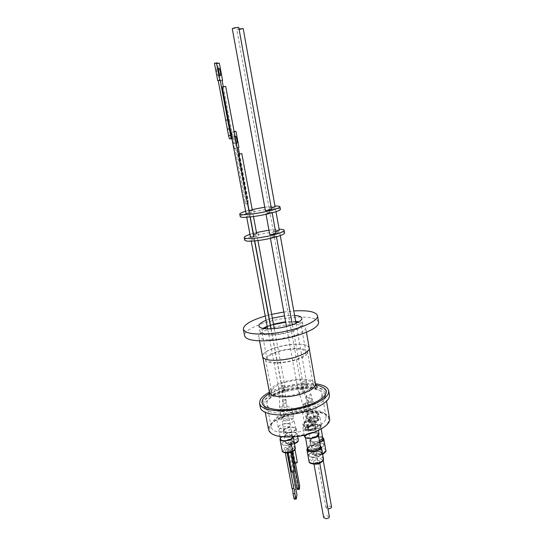 <?xml version="1.0" encoding="UTF-8"?>
<svg xmlns="http://www.w3.org/2000/svg" width="546" height="546" viewBox="0 0 546 546"><rect width="100%" height="100%" fill="white"/><g stroke="black" fill="none" stroke-linecap="round" stroke-linejoin="round"><path stroke-width="0.41" stroke-dasharray="2.73 2.05" d="M289.216 410.967C272.072 412.674 260.551 408.026 264.032 401.631C267.26 395.249 283.476 388.677 299.16 387.073C314.865 385.387 327.313 389.066 325.259 395.447C323.464 401.801 306.326 409.357 289.216 410.967M312.435 422.515C316.25 421.949 318.277 420.898 318.53 419.369L317.786 418.543L313.895 418.106C311.288 418.413 309.398 419.123 308.231 420.222L307.821 421.253C308.197 422.27 309.732 422.686 312.435 422.515M309.719 430.576C313.643 429.995 315.725 428.903 315.977 427.293L315.172 426.406L311.254 425.955C308.606 426.269 306.675 426.992 305.46 428.132L305.016 429.245C305.405 430.303 306.968 430.746 309.719 430.576M290.759 439.892C288.711 440.397 287.319 441.236 286.575 442.41C286.575 444.273 288.814 444.799 293.291 443.987C295.598 443.345 296.997 442.499 297.481 441.441C297.413 439.598 295.174 439.08 290.759 439.892M286.322 452.866L287.926 452.839C295.031 451.01 296.191 449.31 291.4 447.734L289.817 447.768C283.77 448.157 280.596 452.661 286.322 452.866M310.49 462.401C310.995 463.636 312.715 464.182 315.643 464.032C320.058 463.377 322.311 462.066 322.399 460.094C321.833 458.879 320.113 458.353 317.233 458.503C312.933 459.152 310.688 460.449 310.49 462.401M314.994 451.31C311.848 453.787 312.913 455.105 318.195 455.262L322.966 453.917C326.051 451.419 324.966 450.109 319.71 449.986L314.994 451.31M272.358 318.209L269.321 319.123M269.13 319.192L266.066 320.318M273.457 324.126L270.427 325.054M270.236 325.116L267.178 326.255M262.919 328.405C260.838 329.75 259.889 330.985 260.06 332.111C261.227 334.8 267.055 335.619 277.552 334.582C290.738 333.108 303.931 327.62 302.859 324.256C302.62 323.143 301.29 322.324 298.867 321.812M318.605 322.201C316.182 317.397 305.897 315.977 287.749 317.943C265.882 320.482 242.997 329.613 244.615 335.783M283.852 312.039L293.782 310.961M277.921 339.319L293.707 335.906C301.801 333.128 305.794 330.453 305.671 327.88C304.183 324.802 297.686 323.867 286.159 325.075C272.14 326.672 257.644 332.569 258.722 336.493C259.521 338.943 264.196 340.028 272.754 339.755L277.921 339.319M273.546 324.611L270.529 325.58M270.338 325.648L267.294 326.87M264.127 328.603C262.469 329.75 261.718 330.794 261.875 331.756C262.947 334.213 268.284 334.964 277.894 334.009C289.94 332.664 302.013 327.648 301.037 324.563C300.839 323.614 299.768 322.904 297.809 322.42M289.721 349.331C278.071 350.566 266.134 355.753 267.096 359.35C268.229 362.128 273.566 363.097 283.115 362.251C295.086 361.022 306.995 355.692 305.951 352.225C304.688 349.379 299.276 348.416 289.721 349.331M309.22 347.993C307.691 344.628 301.194 343.502 289.714 344.622C275.764 346.123 261.397 352.279 262.544 356.558M307.323 353.269L307.514 351.965C307.07 344.635 269.635 350.102 265.922 357.971L265.547 359.664C265.568 367.144 305.057 361.145 307.323 353.269M308.92 349.413C306.477 358.019 262.606 364.714 262.633 356.538L263.063 354.668C267.287 346.068 308.633 340.015 309.125 348.007L308.92 349.413M321.915 395.789L322.079 393.864C321.103 382.514 272.147 389.284 267.267 401.303L266.81 404.006C267.083 415.629 319.567 407.889 321.915 395.789M325.894 418.482L326.03 416.427C324.904 404.258 276.228 410.81 271.546 423.614L271.13 426.501C271.574 438.943 323.717 431.408 325.894 418.482M329.388 394.84C328.03 380.589 267.397 388.902 260.947 403.992L260.319 407.514M313.09 412.23C316.393 411.998 318.277 412.496 318.741 413.725C318.441 415.567 315.95 416.837 311.281 417.526C307.985 417.745 306.108 417.246 305.658 416.032C305.978 414.182 308.456 412.913 313.09 412.23M311.493 418.673C316.154 417.983 318.639 416.714 318.946 414.864C318.475 413.636 316.591 413.131 313.295 413.356C308.661 414.045 306.183 415.315 305.862 417.164C306.32 418.393 308.19 418.891 311.493 418.673M283.299 428.787C287.735 428.119 290.103 426.883 290.404 425.088C289.987 423.962 288.315 423.505 285.394 423.703C280.985 424.365 278.624 425.6 278.31 427.402C278.713 428.514 280.378 428.979 283.299 428.787M283.667 414.51C286.602 414.298 288.274 414.742 288.684 415.827C288.37 417.581 285.988 418.789 281.545 419.464C278.617 419.669 276.952 419.226 276.556 418.147C276.877 416.386 279.252 415.178 283.667 414.51M286.616 420.802C290.929 420.154 293.236 418.973 293.536 417.26C293.127 416.188 291.489 415.752 288.616 415.956C284.323 416.598 282.023 417.779 281.716 419.499C282.105 420.563 283.743 421 286.616 420.802M286.937 406.947C289.817 406.736 291.462 407.152 291.857 408.196C291.55 409.862 289.237 411.022 284.91 411.677C282.029 411.882 280.398 411.472 280.009 410.435C280.33 408.763 282.637 407.603 286.937 406.947M310.428 419.942C313.786 419.717 315.711 420.243 316.195 421.526C315.881 423.464 313.329 424.788 308.531 425.498C305.173 425.709 303.262 425.184 302.798 423.908C303.119 421.969 305.664 420.645 310.428 419.942M308.749 426.672C313.541 425.962 316.093 424.631 316.4 422.693C315.916 421.403 313.998 420.87 310.64 421.096C305.876 421.799 303.33 423.123 303.01 425.075C303.48 426.351 305.391 426.883 308.749 426.672M289.653 412.96C308.756 411.315 327.388 401.904 325.525 395.427C323.3 390.001 314.619 387.899 299.474 389.134C281.163 390.827 262.435 399.822 264.141 406.688C266.032 411.902 274.536 413.998 289.653 412.96M329.552 418.543C327.266 412.694 318.584 410.319 303.521 411.418C285.305 412.974 266.776 422.351 268.584 429.736M312.933 412.701C309.132 413.261 307.098 414.298 306.838 415.813C307.207 416.816 308.749 417.219 311.452 417.042C315.274 416.475 317.308 415.438 317.56 413.929C317.178 412.919 315.636 412.51 312.933 412.701M282.343 417.601L284.152 416.673L282.883 416.339L281.074 417.267L282.343 417.601M285.674 409.896L287.435 409.015L286.186 408.701L284.425 409.582L285.674 409.896M310.264 420.434C306.354 421.014 304.272 422.099 304.006 423.689C304.388 424.733 305.958 425.163 308.708 424.986C312.633 424.406 314.728 423.321 314.981 421.737C314.585 420.686 313.015 420.249 310.264 420.434M269.949 426.651L269.492 429.832C269.97 443.4 326.399 435.244 328.603 421.164L328.747 418.959C327.477 405.712 275.082 412.728 269.949 426.651M269.895 426.371L269.437 429.552C269.915 443.106 326.344 434.944 328.555 420.87L328.692 418.673C327.429 405.432 275.034 412.455 269.895 426.371M310.838 401.508C313.315 401.33 314.728 401.679 315.076 402.566C314.83 403.903 312.96 404.832 309.452 405.357C306.968 405.535 305.562 405.187 305.228 404.299C305.473 402.962 307.343 402.033 310.838 401.508M308.108 409.009C310.633 408.831 312.073 409.207 312.428 410.135C312.182 411.534 310.258 412.51 306.654 413.049C304.129 413.22 302.689 412.844 302.348 411.93C302.6 410.517 304.518 409.548 308.108 409.009M309.193 429.845C314.407 429.081 317.178 427.627 317.506 425.498C316.98 424.085 314.892 423.498 311.24 423.737C306.06 424.501 303.296 425.948 302.955 428.084C303.46 429.49 305.542 430.077 309.193 429.845M318.994 433.872L316.878 432.405L312.756 432.173L305.958 434.343L304.504 436.588M288.786 432.425C293.086 431.777 295.379 430.576 295.666 428.808C295.256 427.695 293.618 427.231 290.745 427.422C286.473 428.057 284.186 429.265 283.886 431.04C284.289 432.139 285.92 432.603 288.786 432.425M287.148 423.641C291.455 422.993 293.762 421.812 294.055 420.086C293.652 419 292.008 418.557 289.134 418.762C284.848 419.403 282.555 420.591 282.248 422.317C282.644 423.396 284.275 423.839 287.148 423.641M292.608 436.943L292.601 436.875C292.178 435.715 290.506 435.223 287.592 435.415C283.197 436.063 280.849 437.326 280.548 439.189M283.852 431.688C288.281 431.019 290.643 429.784 290.943 427.968C290.527 426.835 288.854 426.371 285.933 426.569C281.524 427.225 279.17 428.467 278.856 430.282C279.265 431.408 280.931 431.872 283.852 431.688M311.923 421.778C317.001 421.027 319.697 419.642 320.024 417.615C319.512 416.264 317.465 415.704 313.875 415.95C308.838 416.694 306.149 418.079 305.801 420.113C306.299 421.457 308.34 422.01 311.923 421.778M313.431 430.173C317.806 429.586 320.482 428.371 321.464 426.515L321.498 425.948L319.526 424.447L315.356 424.215L308.647 426.358L307.316 428.439C307.814 429.811 309.855 430.391 313.431 430.173M315.144 424.099L318.789 424.303L320.509 425.607L320.468 426.105C319.615 427.723 317.281 428.781 313.465 429.293C310.346 429.484 308.565 428.985 308.128 427.784L309.289 425.976L315.144 424.099M309.746 404.545C311.78 404.238 312.865 403.699 313.008 402.921L310.544 402.313C308.517 402.614 307.432 403.153 307.289 403.931L309.746 404.545M254.19 239.36L250.983 239.899L254.19 239.36M255.89 236.247L257.146 236.247L253.972 236.834L255.89 236.247M306.961 412.189C309.05 411.882 310.169 411.315 310.305 410.496L307.801 409.848C305.719 410.162 304.607 410.722 304.463 411.541L306.961 412.189M317.977 433.551L318.004 433.667C317.724 435.565 315.315 436.848 310.783 437.51C307.678 437.701 305.869 437.189 305.357 435.988L306.599 433.961L312.537 432.07L316.141 432.268L317.977 433.551M316.291 436.977L318.181 434.636C317.717 433.374 315.895 432.835 312.715 433.033C308.21 433.695 305.808 434.978 305.514 436.889L308.108 438.431M296.144 429.32C295.325 432.398 283.531 434.077 283.354 431.142L283.429 430.487C284.384 427.416 295.993 425.791 296.205 428.712L296.144 429.32M280.351 438.138C281.756 436.588 284.2 435.599 287.681 435.176C290.868 434.971 292.69 435.503 293.154 436.773L293.154 436.773M313.643 430.248C318.052 429.6 320.4 428.371 320.673 426.562C320.222 425.348 318.434 424.843 315.315 425.047C310.927 425.689 308.592 426.917 308.299 428.733C308.736 429.934 310.517 430.446 313.643 430.248M317.444 436.336L318.338 434.636C317.861 433.34 315.998 432.794 312.742 432.992C308.121 433.667 305.664 434.985 305.364 436.943L306.804 438.226M313.622 430.337C318.147 429.675 320.55 428.412 320.83 426.562C320.365 425.32 318.536 424.802 315.342 425.006C310.845 425.662 308.449 426.924 308.156 428.787C308.606 430.016 310.428 430.535 313.622 430.337M244.697 240.144C244.062 238.343 256.586 234.521 268.448 232.801C278.167 231.449 283.538 231.456 284.568 232.828M268.946 230.173L279.149 229.265M272.693 237.053L276.331 235.927L273.833 235.92L270.202 237.046L272.693 237.053M276.235 233.913L279.791 232.828L277.327 232.828L273.785 233.913L276.235 233.913M320.386 446.102C319.901 444.765 318.038 444.185 314.789 444.376C310.183 445.038 307.739 446.382 307.453 448.396M322.822 437.79C322.352 436.507 320.522 435.961 317.328 436.152C313.513 436.65 311.145 437.742 310.23 439.434L310.183 440.001C310.64 441.277 312.462 441.823 315.649 441.639L319.444 440.813M313.056 450.081C317.574 449.426 319.97 448.116 320.236 446.157C319.765 444.847 317.943 444.28 314.769 444.464C310.278 445.113 307.889 446.423 307.616 448.396C308.074 449.692 309.882 450.252 313.056 450.081M292.26 441.27L293.509 441.646L291.776 442.581L290.527 442.205L292.26 441.27M297.372 462.407L296.13 462.005L294.847 462.38L291.284 443.311L290.697 444.901L288.868 445.058L289.755 442.697L291.578 442.533L291.284 443.311M294.376 471.191L293.106 470.761L291.776 471.171L287.79 450L289.134 449.604L290.404 449.993L288.622 450.976L287.496 450.784L287.899 452.927M315.677 441.598C319.478 441.1 321.799 440.021 322.645 438.356L322.672 437.837C322.215 436.582 320.427 436.049 317.315 436.24C313.588 436.725 311.275 437.79 310.387 439.441L310.34 440.001C310.783 441.243 312.565 441.775 315.677 441.598M256.681 233.729L253.501 234.316M251.583 213.104L249.645 213.65L251.583 213.104M275.86 233.34L273.369 233.34L269.731 234.459M269.54 212.196L272.038 212.114L268.359 213.158L265.868 213.233L269.54 212.196M279.334 230.289L276.877 230.296L273.321 231.381L275.512 231.408M273.143 209.562L275.607 209.473L272.017 210.483L269.56 210.572L273.143 209.562M249.768 215.69L246.546 216.243L249.768 215.69M314.36 457.289C318.864 456.633 321.253 455.309 321.512 453.317C321.034 451.979 319.212 451.399 316.052 451.569C311.568 452.218 309.186 453.542 308.92 455.548C309.377 456.872 311.193 457.452 314.36 457.289M295.946 489.448L294.171 489.578L295.181 494.935L296.956 494.806M295.127 485.06L293.339 485.196L294.171 489.578M316.946 448.655C321.335 448.02 323.662 446.751 323.915 444.853C323.457 443.57 321.669 443.018 318.564 443.202C314.196 443.83 311.875 445.099 311.609 447.003C312.059 448.273 313.834 448.826 316.946 448.655M240.247 216.666C239.68 215.226 252.348 211.684 264.271 209.862C274.037 208.415 279.409 208.224 280.385 209.302M264.769 207.187L275 206.088M254.218 212.544L253.774 209.998M315.595 453.098L318.1 453.897C317.977 454.818 316.885 455.425 314.824 455.719L312.326 454.92C312.449 454.006 313.541 453.398 315.595 453.098C313.541 453.426 312.449 454.033 312.326 454.948L314.824 455.746C316.892 455.453 317.984 454.845 318.106 453.924L315.602 453.125M318.127 444.662L320.584 445.413C320.461 446.287 319.396 446.867 317.39 447.16C319.403 446.894 320.468 446.314 320.584 445.44L318.134 444.683C316.127 444.976 315.062 445.556 314.94 446.43L317.39 447.188L314.94 446.403C315.062 445.529 316.12 444.949 318.127 444.662M252.368 210.503L249.174 211.097M275.143 206.9L272.686 207.002L269.096 207.999L271.287 207.944M239.032 28.986L236.855 29.737L240.745 29.375L243.202 28.563M271.56 209.493L269.069 209.582L265.39 210.613M232.262 28.604L236.254 28.235L238.745 27.402M308.838 454.941C309.773 453.153 312.182 452.013 316.066 451.515C319.294 451.337 321.15 451.931 321.635 453.289L321.266 454.525C319.936 456.026 317.622 456.968 314.339 457.343L309.575 456.592L308.838 454.941M308.872 454.968C309.732 451.296 322.891 450.17 321.58 453.897L321.239 454.552C317.738 457.323 313.861 458.012 309.602 456.613L308.872 454.968M316.926 448.71L312.21 447.986L311.486 447.024C311.766 445.086 314.127 443.789 318.577 443.147C321.744 442.963 323.566 443.523 324.037 444.833L323.696 445.973C322.413 447.42 320.154 448.334 316.926 448.71M316.939 448.723L312.237 448C310.715 445.829 312.831 444.226 318.577 443.188C322.87 443.059 324.57 444 323.669 446C322.393 447.44 320.147 448.348 316.939 448.723M307.726 449.017C308.606 447.222 311.029 446.068 314.994 445.55C317.697 445.365 319.485 445.775 320.345 446.778M319.642 441.96L315.861 442.786C312.694 442.963 310.879 442.417 310.421 441.148C310.701 439.23 313.076 437.953 317.533 437.305C320.188 437.121 321.942 437.503 322.788 438.465M234.937 139.906C234.487 137.776 234.022 136.684 233.538 136.643C233.149 137.019 233.128 138.247 233.47 140.336C233.92 142.472 234.391 143.557 234.869 143.591C235.258 143.216 235.278 141.987 234.937 139.906M236.152 142.438L235.21 137.387M223.273 86.753L231.095 128.494L229.149 128.849L230.357 135.312L232.303 134.964C232.637 136.978 232.616 138.172 232.234 138.534L230.289 138.882C230.671 138.52 230.699 137.326 230.357 135.312M214.441 63.302L217.417 63.705L220.625 80.794L220.12 80.774L229.149 128.849M218.42 72.386C217.902 69.984 217.369 68.741 216.817 68.666C216.441 69.014 216.421 70.209 216.762 72.236C217.281 74.652 217.813 75.887 218.366 75.949C218.741 75.601 218.762 74.413 218.42 72.386M307.425 448.218C308.988 446.608 311.548 445.604 315.103 445.202L320.352 445.925M319.71 442.308L315.759 443.127C312.189 443.332 310.155 442.717 309.643 441.291C309.957 439.134 312.626 437.694 317.635 436.971L322.795 437.646M316.823 459.916L319.328 460.742C319.212 461.67 318.12 462.285 316.059 462.585L313.561 461.759C313.684 460.824 314.769 460.21 316.823 459.916M329.368 516.687L326.877 515.677C324.85 515.956 323.792 516.625 323.703 517.683M319.321 451.337L321.778 452.115C321.662 453.003 320.598 453.589 318.591 453.883L316.141 453.105C316.264 452.211 317.322 451.624 319.321 451.337M331.552 506.934L329.101 505.978C327.136 506.251 326.099 506.893 326.01 507.896L327.962 508.865M232.036 138.588L229.975 138.971M245.106 201.911L235.087 148.376L234.411 148.608L237.066 148.027L247.065 201.59L245.106 201.911L246.069 204.136L246.26 201.105L248.198 200.791L239.469 153.911M234.411 148.608L231.347 132.234L233.981 131.593L236.991 147.72L236.329 147.946L246.26 201.105M219.383 63.316L217.417 63.705M222.106 80.508L220.625 80.794M222.085 80.392L220.12 80.774M229.422 119.581L227.47 119.943M231.095 128.494L232.303 134.964M237.066 148.027L235.087 148.376M246.103 204.115L247.816 203.842L246.232 204.027M247.065 201.59L247.475 203.119M247.945 203.747L248.198 200.791M236.329 147.946L238.295 147.604M236.991 147.72L238.943 147.372M231.347 132.234L233.34 131.879L236.398 148.253M234.145 131.682L233.34 131.879M232.159 138.561L222.311 86.998M222.495 86.998L225.648 86.404M248.273 203.569L239.039 154.006M249.269 212.995L246.096 213.582M245.618 211.282L248.833 210.394M249.031 210.34L252.197 209.575M297.468 489.523L297.857 485.933L299.652 485.797M293.891 471.833L288.868 445.058M289.755 442.697L297.857 485.933M285.299 452.88L285.189 452.272L286.998 452.115L287.496 450.784M286.998 452.115L287.162 452.975M292.704 472.194L288.281 448.689L286.486 448.846L293.339 485.196M287.79 450L288.281 448.689M291.496 471.997L291.776 471.171M295.468 463.39L291.578 442.533M290.697 444.901L292.014 451.931M295.181 494.935L294.492 499.153M294.533 499.133L296.321 499.003M296.915 497.078L295.133 497.208M294.574 463.192L294.847 462.38M290.998 444.089L292.431 451.747M253.685 236.677L250.539 237.264M285.189 452.272L286.486 448.846M249.952 234.384L253.126 233.422M253.324 233.367L256.463 232.555M269.431 392.219C281.333 385.838 302.054 382.036 315.445 383.777M269.54 393.373C280.596 388.063 290.411 385.169 298.976 384.691C304.921 384.036 310.51 384.104 315.752 384.889M295.768 322.065L285.701 322.215M295.652 321.389L285.613 321.744M265.26 316.032L268.379 315.172M268.577 315.124L271.649 314.36M294.581 315.431L284.541 315.827M287.23 443.55L289.011 442.581L287.742 442.205L285.961 443.168L287.23 443.55M287.244 443.639L289.032 442.67L287.762 442.287L285.974 443.256L287.244 443.639M286.5 445.454L282.316 444.84C280.978 442.833 283.026 441.332 288.459 440.335L290.09 440.301C292.799 440.547 293.768 441.373 293.004 442.786C291.789 444.185 289.619 445.072 286.5 445.454M292.936 442.874C291.735 444.253 289.598 445.127 286.527 445.495L282.418 444.894C281.101 442.922 283.115 441.441 288.459 440.465L290.069 440.424C292.731 440.67 293.687 441.482 292.936 442.874L293.004 442.786M285.06 435.176C286.043 432.084 297.679 431.012 296.28 434.159L296.075 434.548C292.915 437.025 289.414 437.687 285.578 436.534L285.06 435.176M296.205 434.247C297.584 431.156 286.131 432.207 285.169 435.251L285.681 436.588C289.455 437.728 292.895 437.073 296 434.63L296.205 434.247M290.417 435.312L292.158 434.384L290.909 434.022L289.168 434.95L290.417 435.312M290.431 435.394L292.171 434.473L290.929 434.111L289.189 435.032L290.431 435.394M311.35 425.989L313.773 425.996C318.018 427.654 316.66 429.306 309.698 430.958C304.381 430.869 303.358 429.641 306.627 427.265L311.35 425.989M309.719 430.692C315.479 429.525 317.192 428.044 314.844 426.262L311.281 425.982L305.719 427.88C304.074 429.825 305.405 430.76 309.719 430.692M308.463 419.997C309.411 419.157 311.247 418.543 313.977 418.147L316.537 418.161C320.482 419.758 319.11 421.335 312.414 422.877C307.275 422.836 306.224 421.689 309.261 419.437L313.984 418.14L317.485 418.407L313.923 418.134L308.463 419.997C306.92 421.84 308.244 422.713 312.428 422.624C317.997 421.512 319.683 420.106 317.485 418.407M271.976 389.912L271.649 391.803C272.932 395.188 278.692 396.498 288.93 395.72C301.986 393.878 310.032 390.52 313.063 385.633L313.22 384.172C311.786 380.698 305.944 379.388 295.7 380.248C283.429 381.941 275.518 385.162 271.976 389.912M315.452 383.811C313.848 379.955 307.378 378.508 296.041 379.463C282.5 381.326 273.758 384.882 269.813 390.137L269.437 392.253M312.332 421.43C315.827 420.918 317.69 419.956 317.915 418.557C317.56 417.622 316.148 417.24 313.677 417.41C310.203 417.922 308.347 418.878 308.115 420.283C308.456 421.212 309.862 421.594 312.332 421.43M309.623 429.47C313.206 428.938 315.117 427.941 315.349 426.467C314.987 425.491 313.547 425.088 311.029 425.252C307.459 425.778 305.555 426.774 305.316 428.248C305.671 429.217 307.105 429.627 309.623 429.47M298.273 439.899C298.041 436.889 286.466 438.486 285.538 441.653L285.462 442.328C286.582 444.144 289.544 444.43 294.342 443.188M295.277 448.198C294.806 446.887 292.984 446.328 289.81 446.512C285.032 447.222 282.48 448.621 282.166 450.716M323.45 458.865C322.898 457.302 320.816 456.627 317.192 456.818C312.059 457.548 309.343 459.084 309.036 461.418M325.812 450.286C325.273 448.798 323.225 448.15 319.669 448.348C314.673 449.065 312.025 450.532 311.725 452.75C312.237 454.231 314.278 454.873 317.833 454.688L322.509 453.583M282.93 410.21L281.135 411.186L279.873 410.858L281.681 409.95L282.93 410.21M285.701 403.303L283.251 403.31L285.019 402.436L286.268 402.736L285.701 403.303M282.671 406.975L279.552 407.009L282.671 406.975M285.326 400.279L282.842 399.665L283.381 399.181L285.886 399.638L285.326 400.279M282.917 395.461L279.791 395.311L282.917 395.461M285.265 389.196L284.725 389.673L282.207 389.23L282.767 388.602L285.265 389.196M279.545 392.144L282.623 391.496L279.545 392.144M282.391 385.544L284.855 385.517L283.067 386.363L281.811 386.09L282.391 385.544M311.896 398.744L312.339 399.174C312.196 399.938 311.104 400.477 309.07 400.784L306.613 400.184C306.763 399.413 307.848 398.88 309.875 398.573L311.896 398.744M309.111 407.446L306.265 408.347L303.767 407.712L304.286 406.927L307.118 406.033L309.623 406.668L309.111 407.446M306.279 397.85L305.835 397.092C306.941 395.44 308.613 394.731 310.845 394.963L311.302 395.713C310.203 397.372 308.524 398.082 306.279 397.85M303.508 403.992C305.856 402.736 307.548 402.313 308.579 402.716L308.046 403.398C305.692 404.654 303.992 405.084 302.962 404.675L303.508 403.992M307.337 385.36C306.21 386.998 304.531 387.708 302.286 387.503L301.849 386.773C302.975 385.148 304.654 384.432 306.886 384.637L307.337 385.36M303.242 388.902L303.767 388.165L301.276 387.592L298.43 388.472L297.898 389.216L300.382 389.783L303.242 388.902M306.115 381.852L304.102 381.715C302.047 382.023 300.948 382.548 300.791 383.278L303.242 383.818C305.296 383.504 306.402 382.985 306.552 382.255L306.115 381.852M304.531 391.407L304.026 391.871C301.658 393.106 299.966 393.543 298.949 393.175L299.501 392.519C301.863 391.291 303.556 390.854 304.572 391.216L304.531 391.407M299.686 488.288L297.884 488.424M297.611 489.305L299.42 489.168M265.547 359.664L271.649 391.803C271.669 395.215 271.253 397.038 270.4 397.283C268.243 397.126 283.831 388.308 298.73 387.462C311.077 387.203 316.946 387.667 316.339 388.848C315.452 388.929 314.414 387.367 313.22 384.172L307.514 351.965M316.762 386.513C315.499 385.189 309.405 384.78 298.485 385.285L284.65 387.933C281.094 388.581 269.84 393.529 269.171 395.249M317.786 418.543L315.076 402.566M315.172 426.406L312.428 410.135M322.631 454.258L318.12 455.384C313.704 455.193 311.575 454.313 311.725 452.75L309.643 441.291M260.06 332.111L258.906 326.058M293.707 335.906L299.972 334.623M267.096 359.35L261.875 331.756M306.442 332.248L305.671 327.88M262.633 356.538L262.756 357.152M326.03 416.427L322.079 393.864M318.741 413.725L318.946 414.864M290.404 425.088L288.684 415.827M293.536 417.26L291.857 408.196M316.195 421.526L316.4 422.693M325.525 395.427L326.528 401.187M306.838 415.813L307.821 421.253M270.925 328.822L282.623 391.496L282.691 407.07L284.152 416.673M274.29 328.596L284.855 385.517L285.886 399.638L287.435 409.015M304.006 423.689L305.016 429.245M271.13 328.815L281.811 386.09L282.821 399.822L284.425 409.582M281.074 417.267L279.552 407.009L279.525 392.083L267.67 328.863M317.506 425.498L318.393 430.473M295.666 428.808L294.055 420.086M292.601 436.875L290.943 427.968M320.024 417.615L321.498 425.948M309.289 425.976L308.647 426.358M318.789 424.303L319.526 424.447M295.993 323.321L306.552 382.255L311.288 395.372L313.008 402.921M251.215 241.148L250.983 239.899M257.944 240.554L257.146 236.247M292.342 324.768L303.767 388.165L308.579 402.716L310.305 410.496M318.004 433.667L318.181 434.636M283.354 431.142L285.462 442.328C284.473 443.721 290.636 445.509 294.444 443.727M320.509 425.607L320.673 426.562M307.289 403.931L305.856 397.447L300.791 383.278L273.785 233.913M258.463 235.681L257.999 233.169M276.488 236.807L276.331 235.927M280.275 235.565L279.791 232.828M304.463 411.541L302.962 404.675L297.898 389.216L286.479 326.501M318.338 434.636L318.482 435.455M320.83 426.562L321.26 428.972M293.509 441.646L295.004 449.672M290.404 449.993L290.847 452.354M253.487 216.523L252.839 213.056M272.161 212.817L272.038 212.114M275.996 211.677L275.607 209.473M246.737 217.247L246.546 216.243M320.236 446.157L320.331 446.717M320.536 447.829L321.512 453.317M322.672 437.837L322.768 438.377M322.966 439.462L323.915 444.853M254.183 212.558L253.713 210.012M307.698 449.563L308.797 455.569M310.421 441.148L311.486 447.024M235.51 136.288L233.538 136.643M216.817 68.666L218.796 68.277M319.328 460.742L319.765 463.185M321.778 452.115L323.252 460.387M316.141 453.105L326.01 507.896M313.561 461.759L314.005 464.202M218.366 75.949L220.27 75.58M236.773 143.257L234.869 143.591M247.618 203.883L246.069 204.136M322.993 438.943L324.037 444.833M320.563 447.283L321.635 453.289M269.096 207.999L236.855 29.737M310.34 440.001L311.609 447.003M307.616 448.396L307.719 448.955M307.917 450.068L308.92 455.548M250.054 216.946L249.809 215.636M273.321 231.381L269.56 210.572M266.059 214.298L265.868 213.233M250.259 216.926L249.645 213.65M290.527 442.205L290.841 443.878M308.156 428.787L310.183 440.001M305.364 436.943L305.514 437.755M270.441 238.356L270.202 237.046M258.531 235.674L258.067 233.162M308.128 427.784L308.299 428.733M296.205 428.712L297.631 436.418M305.337 435.913L305.514 436.889M254.729 240.909L253.972 236.834M254.525 240.922L254.224 239.298M306.599 433.961L305.958 434.343M316.141 432.268L316.878 432.405M305.801 420.113L307.316 428.439M280.043 436.534L278.856 430.282M283.886 431.04L282.248 422.317M302.955 428.084L304.259 435.23M302.348 411.93L305.46 428.132M305.228 404.299L308.231 420.222M314.981 421.737L315.977 427.293M317.56 413.929L318.53 419.369M264.141 406.688L265.254 412.435M302.798 423.908L303.01 425.075M281.716 419.499L280.009 410.435M278.31 427.402L276.556 418.147M305.658 416.032L305.862 417.164M271.13 426.501L266.81 404.006M309.125 348.007L309.234 348.621M259.548 340.847L258.722 336.493M305.951 352.225L301.037 324.563M272.754 339.755L266.441 340.779M302.859 324.256L301.781 318.188M305.719 427.88C306.067 427.279 307.937 426.651 311.336 425.996L314.844 426.262"/><path stroke-width="0.82" d="M284.541 315.827L272.358 318.209M266.066 320.318C261.145 322.365 258.763 324.276 258.906 326.058C260.06 328.665 265.895 329.436 276.406 328.364C289.605 326.863 302.846 321.451 301.781 318.188C301.385 316.653 298.983 315.738 294.581 315.431M285.613 321.744L273.457 324.126M267.178 326.255L262.919 328.405M243.339 329.238L244.615 335.783C245.802 339.53 253.078 341.202 266.441 340.779L274.693 340.083C283.64 338.991 292.062 337.175 299.972 334.623C312.619 330.269 318.823 326.133 318.605 322.201L317.465 315.629C319.362 321.198 296.492 330.651 273.423 333.251C255.262 335.046 245.236 333.708 243.339 329.238C243.516 324.795 250.819 320.393 265.26 316.032M293.782 310.961C307.985 310.135 315.881 311.691 317.465 315.629M285.701 322.215L273.546 324.611M267.294 326.87L264.127 328.603M259.548 340.847L262.544 356.558C263.875 359.834 270.27 360.961 281.736 359.937C296.15 358.449 310.469 352.081 309.22 347.993L306.442 332.248M259.534 403.453L260.319 407.514C261.295 413.52 276.215 416.639 293.885 413.977C311.554 411.37 327.423 403.61 329.218 397.14L329.388 394.84L328.685 390.759L328.508 393.024C326.692 399.426 310.797 407.125 293.106 409.739C275.409 412.421 260.49 409.377 259.534 403.453L260.169 399.965C261.63 397.304 264.714 394.724 269.431 392.219M265.254 412.435L268.584 429.736C270.55 435.346 279.047 437.715 294.082 436.82C313.076 435.333 331.497 425.518 329.552 418.543L326.528 401.187M304.259 435.23L304.525 436.663C305.112 438.049 307.18 438.636 310.742 438.418C315.943 437.66 318.7 436.186 319.021 434.009L318.994 433.872M280.043 436.534L280.548 439.189C280.958 440.342 282.623 440.827 285.538 440.649C289.871 440.015 292.233 438.772 292.608 436.943M308.108 438.431L310.961 438.493L316.291 436.977M295.277 448.198C295.277 450.518 292.806 452.095 287.858 452.934C284.186 452.914 282.296 452.177 282.166 450.716C282.623 452.02 284.439 452.579 287.612 452.395C292.417 451.685 294.976 450.286 295.277 448.198L293.175 436.902C292.683 438.882 290.11 440.212 285.442 440.895C282.262 441.086 280.446 440.554 279.996 439.298L280.351 438.138M306.804 438.226L310.94 438.581L317.444 436.336M279.149 229.265C282.262 229.252 283.92 229.586 284.111 230.269L284.568 232.828C285.312 234.548 272.795 238.452 260.585 240.192C250.867 241.516 245.57 241.503 244.697 240.144L244.212 237.592C244.171 236.752 246.082 235.681 249.952 234.384M256.463 232.555L268.946 230.173M284.111 230.269C284.855 231.954 272.317 235.824 260.108 237.585C250.382 238.916 245.079 238.923 244.212 237.592M305.514 437.755L307.453 448.396C307.924 449.727 309.78 450.3 313.029 450.122C317.656 449.454 320.113 448.109 320.386 446.102L318.482 435.455M319.444 440.813L322.788 438.315L321.26 428.972M292.431 451.747L294.574 463.192L295.659 463.377L297.372 462.407L295.004 449.672M287.899 452.927L291.496 471.997L292.615 472.201L294.376 471.191L290.847 452.354M250.259 216.926L253.501 234.316L254.757 234.309L256.681 233.729L253.487 216.523M266.059 214.298L269.731 234.459L272.222 234.459L275.86 233.34L272.161 212.817M275.512 231.408L279.334 230.289L275.996 211.677M250.539 237.264L253.685 236.677M287.162 452.975L293.837 488.356C294.43 489.305 294.765 491.066 294.833 493.645L295.775 498.614L296.28 499.024L296.956 494.806L292.704 472.194M275 206.088C278.112 205.958 279.757 206.163 279.921 206.709L280.385 209.302C281.074 210.674 268.414 214.285 256.142 216.141C246.369 217.561 241.073 217.738 240.247 216.666L239.762 214.08C239.755 213.404 241.707 212.476 245.618 211.282M252.197 209.575L264.769 207.187M279.921 206.709C280.603 208.04 267.929 211.623 255.651 213.493C245.877 214.919 240.581 215.117 239.762 214.08M247.816 203.842L249.174 211.097L252.368 210.503L241.796 153.549L238.663 154.149L247.618 203.883M238.663 154.149L241.796 153.549M271.287 207.944L275.143 206.9L243.202 28.563L239.032 28.986M267.881 210.524L271.56 209.493L238.745 27.402L234.746 27.771L232.262 28.604L265.39 210.613L267.881 210.524M246.096 213.582L249.269 212.995M225.648 86.404L222.311 86.998L232.036 138.588M320.345 446.778L320.563 447.283C320.29 449.29 317.854 450.621 313.247 451.289C310.019 451.467 308.169 450.894 307.698 449.563L307.726 449.017M235.21 137.387L235.51 136.288C235.995 136.329 236.459 137.421 236.903 139.558C237.244 141.639 237.23 142.868 236.841 143.243L236.152 142.438M220.393 71.997C219.874 69.588 219.349 68.346 218.796 68.277C218.427 68.625 218.407 69.813 218.755 71.847C219.267 74.256 219.799 75.498 220.338 75.56C220.714 75.212 220.734 74.024 220.393 71.997M320.352 445.925L321.362 447.147C321.062 449.399 318.318 450.9 313.138 451.658C309.507 451.849 307.425 451.201 306.9 449.713L307.425 448.218M322.795 437.646L323.778 438.813C323.853 440.117 322.495 441.284 319.71 442.308M314.005 464.202L323.703 517.683L326.187 518.686C328.221 518.413 329.279 517.745 329.368 516.687L319.765 463.185M327.962 508.865L328.453 508.852C330.426 508.585 331.463 507.944 331.552 506.934L323.252 460.387M228.603 135.77C229.04 137.824 229.497 138.896 229.975 138.971L231.9 138.629C231.449 138.541 230.999 137.476 230.562 135.415L228.603 135.77L218.229 80.685L217.711 80.658L214.441 63.302L216.441 62.906L219.383 63.316L222.584 80.412L222.106 80.508M322.788 438.465L322.993 438.943C323.068 440.049 321.956 441.052 319.642 441.96M230.562 135.415L229.334 128.883L227.375 129.238M229.334 128.883L227.648 119.881L225.675 120.243M227.648 119.881L220.215 80.296L218.229 80.685M220.215 80.296L217.711 80.658M219.704 80.269L216.441 62.906M222.584 80.412L222.085 80.392L223.273 86.753M247.475 203.119L247.925 203.822M239.469 153.911L238.295 147.604L238.943 147.372L235.94 131.238L234.145 131.682M234.125 131.566L235.94 131.238M231.927 138.623L246.062 213.636M292.014 451.931L298.839 488.417L297.031 488.554L297.468 489.523L299.242 489.387M297.031 488.554L293.891 471.833M298.839 488.417L299.42 489.168L299.652 485.797L295.468 463.39M296.198 499.024L294.492 499.153L293.98 498.744L293.038 493.775C292.97 491.202 292.636 489.441 292.042 488.493L285.299 452.88M295.775 498.614L293.98 498.744M294.833 493.645L293.038 493.775M293.837 488.356L292.042 488.493M315.445 383.777C323.368 384.807 327.777 387.134 328.685 390.759M315.752 384.889C326.303 387.285 328.91 391.325 323.56 396.997C318.202 402.62 301.399 408.306 288.622 409.35C280.63 410.401 273.061 409.671 265.909 407.173C259.705 403.521 260.913 398.921 269.54 393.373M297.809 322.42L295.768 322.065M298.867 321.812L295.652 321.389M271.649 314.36L283.852 312.039M262.756 357.152L269.437 392.253C270.85 396 277.218 397.447 288.547 396.594C301.064 395.427 313.95 389.94 315.281 385.408L315.452 383.811C316.311 386.09 316.973 387.141 317.438 386.964L316.762 386.513M294.342 443.188C296.485 442.444 297.775 441.557 298.212 440.526L298.191 440.888M323.45 458.865C324.188 460.981 319.383 464.325 315.561 464.161C311.07 463.936 308.893 463.022 309.036 461.418C309.568 462.953 311.65 463.636 315.267 463.458C320.434 462.715 323.164 461.186 323.45 458.865L321.362 447.147M322.509 453.583C324.815 452.573 325.914 451.474 325.812 450.286L323.778 438.813M318.393 430.473L319.021 434.009M267.67 328.863L251.215 241.148M274.29 328.596L257.944 240.554M292.342 324.768L276.488 236.807M295.993 323.321L280.275 235.565M250.498 237.326L246.737 217.247M320.331 446.717L320.536 447.829M322.768 438.377L322.966 439.462M322.631 454.258C325.436 452.436 326.494 451.112 325.812 450.286M306.9 449.713L309.036 461.418M249.324 213.029L225.689 86.377M307.719 448.955L307.917 450.068M253.74 236.725L250.054 216.946M286.479 326.501L270.441 238.356M298.171 440.963C298.075 441.755 296.833 442.676 294.444 443.727M279.996 439.298L282.166 450.716M297.631 436.418L298.273 439.899M271.13 328.815L254.729 240.909M270.925 328.822L254.525 240.922M269.171 395.249L268.7 395.911C269.287 395.577 269.533 394.355 269.437 392.253M309.234 348.621L315.452 383.811"/></g></svg>
